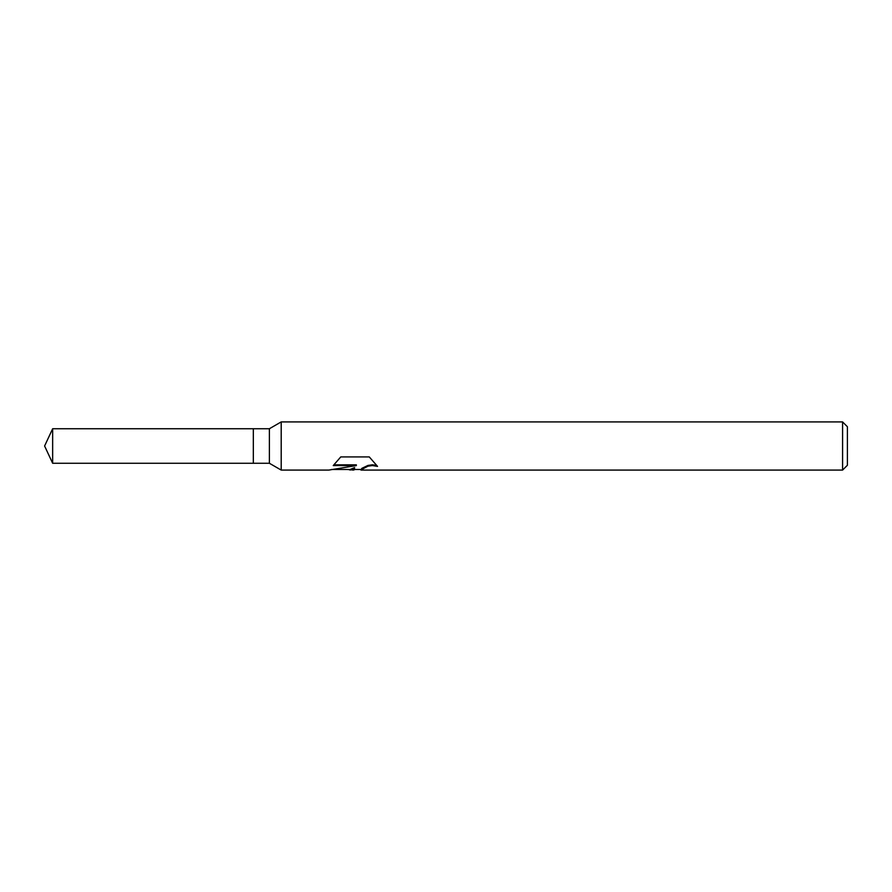 <?xml version="1.0" encoding="UTF-8"?>
<svg xmlns="http://www.w3.org/2000/svg" width="892" height="892" viewBox="0 0 892 892"><rect width="100%" height="100%" fill="white"/><g stroke="black" fill="none" stroke-linecap="round" stroke-linejoin="round"><path stroke-width="1.34" d="M333.931 464.832L356.343 464.832L356.343 465.579L328.869 470.084L281.203 470.084L269.384 463.26L253.328 463.26L253.328 428.74L269.384 428.74L281.203 421.916L842.583 421.916L847.4 426.733L847.4 465.267L842.583 470.084L361.104 470.084L361.751 468.412L367.928 465.446L372.377 464.81L376.614 465.39M269.384 463.26L269.384 428.74M281.203 470.084L281.203 421.916M354.949 469.482L353.455 470.084L347.401 469.482M353.455 470.084L354.57 468.255L350.032 470.084M842.583 470.084L842.583 421.916M356.343 465.579L333.24 465.579L340.766 456.916L369.266 456.916L377.539 466.382L372.377 465.557L367.928 466.17L360.825 469.95M331.367 469.482L350.032 469.482L354.57 467.609L354.57 468.255M253.328 463.26L52.65 463.26L44.6 446L52.65 428.74L253.328 428.74M52.65 463.26L52.65 428.74M353.533 469.482L360.825 469.482"/></g></svg>
